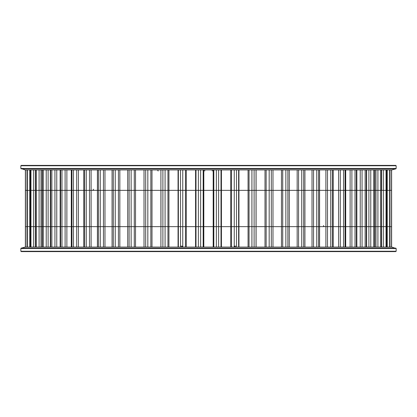 <?xml version="1.0" encoding="UTF-8"?>
<svg xmlns="http://www.w3.org/2000/svg" width="417" height="417" viewBox="0 0 417 417"><rect width="100%" height="100%" fill="white"/><g stroke="black" fill="none" stroke-linecap="round" stroke-linejoin="round"><path stroke-width="0.63" d="M395.785 251.613L21.215 251.613L20.85 251.248L396.15 251.248L395.785 251.613M21.121 248.167L25.208 247.072L391.792 247.072L396.15 248.516L20.85 248.516L21.121 248.167L395.879 248.167M391.615 169.928L391.62 226.65L25.38 226.65L25.38 247.072M391.615 247.072L391.62 190.35L391.615 226.65L25.385 226.65L25.38 190.35L25.38 226.65L25.38 169.928M256.101 169.928L256.101 190.35L25.494 190.35L265.03 190.35L256.101 190.35L256.101 247.072M297.165 169.928L297.165 190.35L265.03 190.35L298.567 190.35L297.165 190.35L297.165 247.072M338.625 169.928L338.625 190.35L298.567 190.35L340.34 190.35L338.625 190.35L338.625 247.072M350.103 169.928L350.103 190.35L340.34 190.35L351.896 190.35L350.103 190.35L350.103 247.072M375.988 169.928L375.988 190.35L351.896 190.35L377.896 190.35L375.988 190.35L375.988 247.072M380.69 169.928L380.69 190.35L377.896 190.35L381.451 190.35L380.69 190.35L380.69 247.072M381.591 247.072L381.451 190.35L383.395 190.35L381.591 190.35L381.591 169.928M386.017 169.928L386.017 190.35L383.395 190.35L386.564 190.35L386.017 190.35L386.017 247.072M386.637 247.072L386.564 190.35L387.216 190.35L386.637 190.35L386.637 169.928M389.634 169.928L389.634 190.35L387.216 190.35L389.963 190.35L389.634 190.35L389.634 247.072M389.989 247.072L389.963 190.35L391.506 190.35L389.989 190.35L389.989 169.928M21.215 165.387L395.785 165.387L396.15 165.752L20.85 165.752L21.215 165.387M395.879 168.833L391.792 169.928L25.208 169.928L20.85 168.484L396.15 168.484L395.879 168.833L21.121 168.833M235.501 245.978L235.162 246.749L234.37 247.072M323.446 225.555L323.79 226.327L324.582 226.65M158.147 171.022L157.808 170.251L157.016 169.928M93.554 189.255L93.21 190.022L92.418 190.35M396.15 251.248L396.15 248.516M20.85 251.248L20.85 248.516M356.874 169.928L356.874 247.072M366.637 169.928L366.637 247.072M374.904 169.928L374.904 247.072M304.91 169.928L304.91 247.072M319.599 169.928L319.599 247.072M345.709 169.928L345.709 247.072M333.24 169.928L333.24 247.072M272.973 169.928L272.973 247.072M289.32 169.928L289.32 247.072M256.033 169.928L256.033 247.072M114.18 251.613L128.41 251.613M131.391 251.613L145.622 251.613M30.363 169.928L30.363 247.072M35.409 169.928L35.409 247.072M50.363 169.928L50.363 247.072M42.096 169.928L42.096 247.072M83.76 169.928L83.76 247.072M97.401 169.928L97.401 247.072M71.291 169.928L71.291 247.072M60.126 169.928L60.126 247.072M144.027 169.928L144.027 247.072M160.967 190.35L160.967 226.65M127.68 169.928L127.68 247.072M112.09 169.928L112.09 247.072M27.011 169.928L27.011 247.072M396.15 165.752L396.15 168.484M20.85 165.752L20.85 168.484M234.693 245.978L234.516 247.072M181.15 245.978L182.239 247.072M236.507 169.928L236.507 247.072M234.276 169.928L234.276 247.072M254.13 169.928L254.13 247.072M251.941 169.928L251.941 247.072M271.305 169.928L271.305 247.072M269.184 169.928L269.184 247.072M287.881 169.928L287.881 247.072M285.843 169.928L285.843 247.072M303.696 169.928L303.696 247.072M301.757 169.928L301.757 247.072M318.588 169.928L318.588 247.072M316.774 169.928L316.774 247.072M332.422 169.928L332.422 247.072M330.749 169.928L330.749 247.072M345.062 169.928L345.062 247.072M343.545 169.928L343.545 247.072M356.384 169.928L356.384 247.072M355.044 169.928L355.044 247.072M366.288 169.928L366.288 247.072M365.125 169.928L365.125 247.072M374.669 169.928L374.669 247.072M373.705 169.928L373.705 247.072M381.451 169.928L381.451 247.072M386.564 169.928L386.564 247.072M389.963 169.928L389.963 247.072M391.506 169.928L391.506 247.072M25.494 169.928L25.494 247.072M27.366 169.928L27.366 247.072M27.037 169.928L27.037 247.072M30.983 169.928L30.983 247.072M30.436 169.928L30.436 247.072M36.31 169.928L36.31 247.072M35.549 169.928L35.549 247.072M43.295 169.928L43.295 247.072M42.331 169.928L42.331 247.072M51.875 169.928L51.875 247.072M50.712 169.928L50.712 247.072M61.956 169.928L61.956 247.072M60.616 169.928L60.616 247.072M73.455 169.928L73.455 247.072M71.938 169.928L71.938 247.072M86.251 169.928L86.251 247.072M84.578 169.928L84.578 247.072M100.226 169.928L100.226 247.072M98.412 169.928L98.412 247.072M115.243 169.928L115.243 247.072M113.304 169.928L113.304 247.072M131.157 169.928L131.157 247.072M129.119 169.928L129.119 247.072M147.816 169.928L147.816 247.072M145.695 169.928L145.695 247.072M165.059 169.928L165.059 247.072M162.87 169.928L162.87 247.072M182.724 169.928L182.724 247.072M180.493 169.928L180.493 247.072M200.634 169.928L200.634 247.072M198.383 169.928L198.383 247.072M218.617 169.928L218.617 247.072M216.366 169.928L216.366 247.072M203.209 169.928L203.209 247.072M203.835 169.928L203.835 247.072M213.165 169.928L213.165 247.072M213.791 169.928L213.791 247.072M249.032 169.928L249.032 247.072M248.068 169.928L248.068 247.072M238.654 169.928L238.654 247.072M238.915 169.928L238.915 247.072M266.15 169.928L266.15 247.072M265.03 169.928L265.03 247.072M298.567 169.928L298.567 247.072M282.716 169.928L282.716 247.072M281.449 169.928L281.449 247.072M340.34 169.928L340.34 247.072M351.896 169.928L351.896 247.072M327.517 169.928L327.517 247.072M325.891 169.928L325.891 247.072M313.548 169.928L313.548 247.072M312.025 169.928L312.025 247.072M387.216 169.928L387.216 247.072M377.896 169.928L377.896 247.072M383.395 169.928L383.395 247.072M370.765 169.928L370.765 247.072M368.878 169.928L368.878 247.072M362.071 169.928L362.071 247.072M360.22 169.928L360.22 247.072M29.784 169.928L29.784 247.072M33.605 169.928L33.605 247.072M46.235 169.928L46.235 247.072M48.122 169.928L48.122 247.072M39.104 169.928L39.104 247.072M41.012 169.928L41.012 247.072M76.66 169.928L76.66 247.072M78.375 169.928L78.375 247.072M89.483 169.928L89.483 247.072M91.109 169.928L91.109 247.072M65.104 169.928L65.104 247.072M66.897 169.928L66.897 247.072M54.929 169.928L54.929 247.072M56.78 169.928L56.78 247.072M178.346 169.928L178.346 247.072M178.085 169.928L178.085 247.072M167.968 169.928L167.968 247.072M168.932 169.928L168.932 247.072M196.006 169.928L196.006 247.072M195.563 169.928L195.563 247.072M185.476 169.928L185.476 247.072M186.279 169.928L186.279 247.072M134.284 169.928L134.284 247.072M135.551 169.928L135.551 247.072M160.899 169.928L160.899 247.072M150.85 169.928L150.85 247.072M151.97 169.928L151.97 247.072M118.433 169.928L118.433 247.072M119.835 169.928L119.835 247.072M103.452 169.928L103.452 247.072M104.975 169.928L104.975 247.072M220.994 169.928L220.994 247.072M221.437 169.928L221.437 247.072M230.721 169.928L230.721 247.072M231.524 169.928L231.524 247.072M182.484 247.072L182.307 245.978M204.789 169.928L204.763 171.022M212.211 169.928L212.237 171.022M256.033 190.35L256.033 226.65"/></g></svg>
